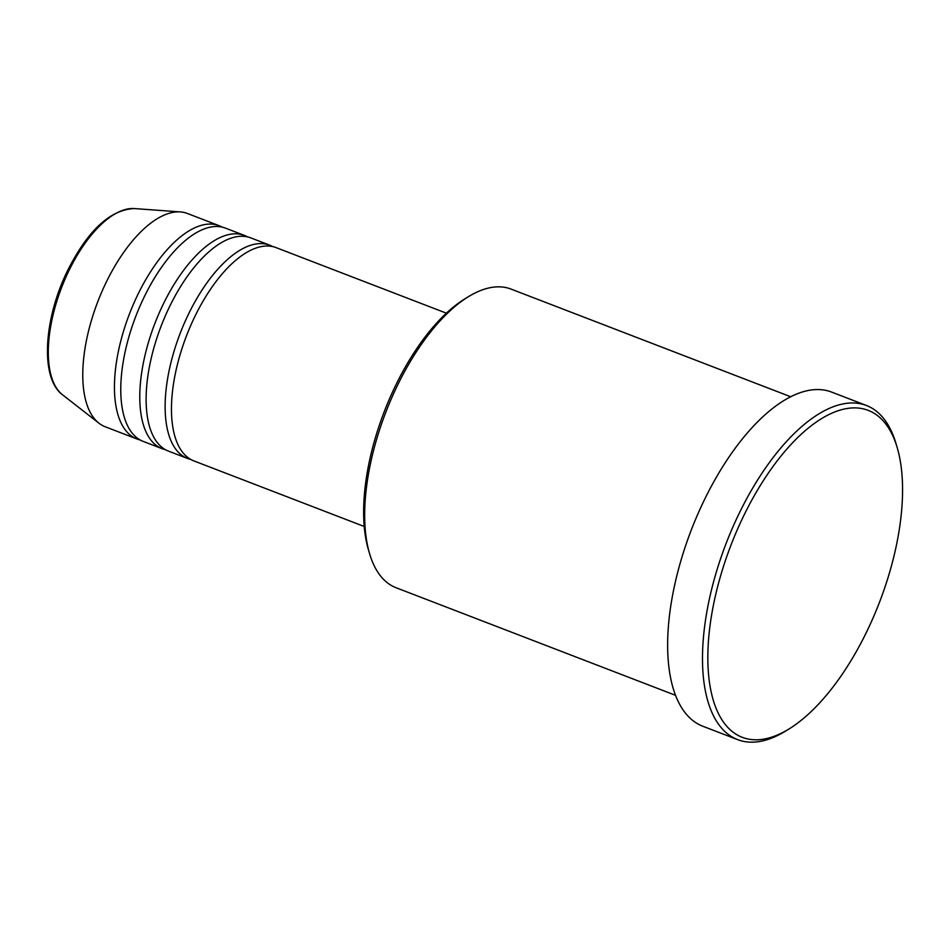 <?xml version="1.0" encoding="UTF-8"?>
<svg xmlns="http://www.w3.org/2000/svg" width="950" height="950" viewBox="0 0 950 950"><rect width="100%" height="100%" fill="white"/><g stroke="black" fill="none" stroke-linecap="round" stroke-linejoin="round"><path stroke-width="1.43" d="M446.369 313.168L276.058 247.606A114.285 51.882 111.1 0 0 194.026 318.274A114.285 51.882 111.1 0 0 193.942 460.928L364.242 526.49M272.804 246.62A114.285 51.882 111.1 0 0 269.729 245.171A114.285 51.882 111.1 0 0 187.684 315.839A114.285 51.882 111.1 0 0 187.601 458.482A114.285 51.882 111.1 0 0 190.855 459.479M269.729 245.171L250.717 237.856A114.285 51.882 111.1 0 0 168.672 308.524A114.285 51.882 111.1 0 0 168.601 451.167L187.601 458.482M247.463 236.859A114.285 51.882 111.1 0 0 244.388 235.41A114.285 51.882 111.1 0 0 162.343 306.078A114.285 51.882 111.1 0 0 162.26 448.733A114.285 51.882 111.1 0 0 165.514 449.718M244.388 235.41L225.376 228.095A114.285 51.882 111.1 0 0 143.331 298.763A114.285 51.882 111.1 0 0 143.26 441.418L162.26 448.733M222.122 227.109A114.285 51.882 111.1 0 0 219.046 225.661A114.285 51.882 111.1 0 0 137.002 296.329A114.285 51.882 111.1 0 0 136.919 438.971A114.285 51.882 111.1 0 0 140.173 439.969M369.574 553.601L368.41 549.634A156.192 70.906 -68.9 0 1 394.404 388.004A156.192 70.906 -68.9 0 1 464.978 298.787L468.504 296.637A160.004 72.639 111.1 0 0 396.209 388.027A160.004 72.639 111.1 0 0 369.574 553.601A160.004 72.639 111.1 0 0 396.091 587.741L675.652 695.364M742.366 518.593A175.239 79.562 111.1 0 0 711.289 692.502A175.239 79.562 111.1 0 0 788.856 729.066A175.239 79.562 111.1 0 0 868.039 628.959A175.239 79.562 111.1 0 0 897.204 447.628A175.239 79.562 111.1 0 0 742.366 518.593M788.856 729.066L785.341 731.227A179.051 81.284 -68.9 0 1 737.711 739.658A179.051 81.284 -68.9 0 1 737.829 516.183A179.051 81.284 -68.9 0 1 866.364 405.46A179.051 81.284 -68.9 0 1 896.04 443.662L897.204 447.628M866.364 405.46L831.523 392.053A179.051 81.284 111.1 0 0 702.988 502.764A179.051 81.284 111.1 0 0 702.857 726.251L737.711 739.658M219.046 225.661L187.364 213.465A114.285 51.882 111.1 0 0 180.369 211.921A114.285 51.882 111.1 0 0 105.319 284.133A114.285 51.882 111.1 0 0 99.014 423.237A114.285 51.882 111.1 0 0 105.236 426.776L136.919 438.971M790.626 396.72L511.064 289.097A160.004 72.639 111.1 0 0 468.504 296.637M68.174 272.223A100.759 45.743 111.1 0 0 62.617 394.856C40.114 378.409 43.605 320.221 66.868 272.068C87.317 230.898 109.808 209.736 134.33 208.561A100.759 45.743 111.1 0 0 68.174 272.223M62.617 394.856L99.014 423.237M134.33 208.561L180.369 211.921"/></g></svg>
